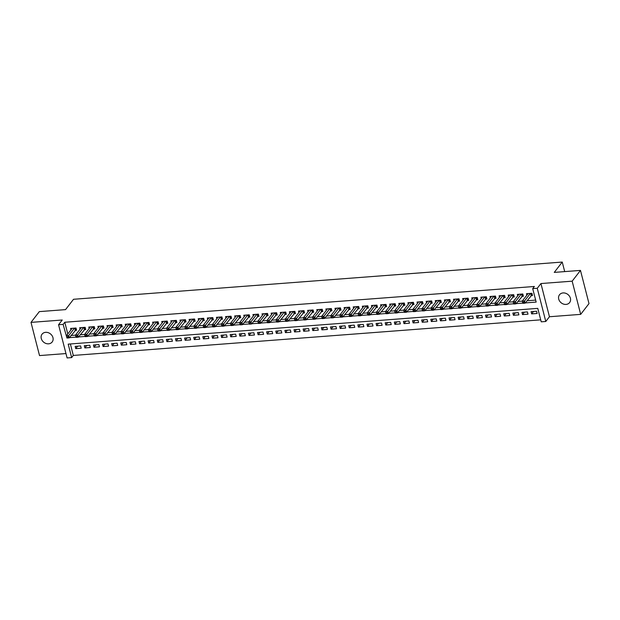 <?xml version="1.0" encoding="UTF-8"?>
<svg xmlns="http://www.w3.org/2000/svg" width="620" height="620" viewBox="0 0 620 620"><rect width="100%" height="100%" fill="white"/><g stroke="black" fill="none" stroke-linecap="round" stroke-linejoin="round"><path stroke-width="0.93" d="M48.593 343.821A6.386 5.348 -142.3 0 0 52.165 341.984A6.386 5.348 -142.3 0 0 52.01 335.567A6.386 5.348 -142.3 0 0 45.64 332.336A6.386 5.348 -142.3 0 0 42.059 334.172A6.386 5.348 -142.3 0 0 42.222 340.589A6.386 5.348 -142.3 0 0 48.593 343.821M566.037 304.412A6.386 5.348 -142.3 0 0 569.617 302.576A6.386 5.348 -142.3 0 0 569.454 296.159A6.386 5.348 -142.3 0 0 563.092 292.927A6.386 5.348 -142.3 0 0 559.511 294.763A6.386 5.348 -142.3 0 0 559.674 301.18A6.386 5.348 -142.3 0 0 566.037 304.412M70.37 343.968L73.315 355.438L71.649 357.593L67.092 357.942L58.567 324.74L63.124 324.392L66.89 337.83M564.704 271.606L562.247 262.058L73.524 299.282L65.534 309.62L39.324 311.62L31 322.385L39.525 355.578L65.968 353.563M562.247 262.058L554.264 272.397L580.475 270.405L589 303.599L580.677 314.363L572.159 281.17L540.927 283.549L537.269 288.285L545.786 321.478L541.229 321.827L537.773 308.373L68.192 344.131L71.649 357.593M540.927 283.549L549.452 316.743L580.677 314.363M549.452 316.743L545.786 321.478M73.315 355.438L540.718 319.842M580.475 270.405L572.159 281.17M75.012 330.382L76.609 330.259L76.035 328.019L70.564 328.437L70.936 329.894M84.134 329.685L85.731 329.569L85.157 327.321L79.685 327.74L80.058 329.197M93.248 328.995L94.844 328.871L94.271 326.632L88.799 327.042L89.172 328.507M102.37 328.298L103.966 328.174L103.393 325.934L97.921 326.353L98.293 327.81M111.492 327.608L113.08 327.484L112.507 325.237L107.035 325.655L107.415 327.112M120.606 326.911L122.202 326.787L121.629 324.547L116.157 324.965L116.529 326.422M129.727 326.213L131.316 326.097L130.743 323.849L125.271 324.268L125.651 325.725M138.841 325.523L140.438 325.399L139.864 323.16L134.393 323.57L134.765 325.035M147.963 324.826L149.559 324.702L148.978 322.462L143.507 322.881L143.887 324.338M157.077 324.128L158.674 324.012L158.1 321.764L152.629 322.183L153 323.64M166.199 323.438L167.795 323.315L167.214 321.075L161.743 321.493L162.122 322.95M175.313 322.741L176.909 322.625L176.336 320.377L170.864 320.796L171.236 322.253M184.434 322.051L186.031 321.927L185.45 319.688L179.978 320.098L180.358 321.563M193.549 321.354L195.145 321.23L194.572 318.99L189.1 319.409L189.472 320.865M202.67 320.656L204.267 320.54L203.685 318.293L198.214 318.711L198.594 320.168M211.784 319.966L213.381 319.842L212.807 317.603L207.336 318.021L207.708 319.478M220.906 319.269L222.503 319.153L221.921 316.905L216.45 317.324L216.829 318.781M230.02 318.579L231.617 318.455L231.043 316.216L225.572 316.626L225.944 318.091M239.142 317.882L240.738 317.758L240.157 315.518L234.693 315.937L235.065 317.394M248.256 317.184L249.852 317.068L249.279 314.821L243.807 315.239L244.179 316.696M257.377 316.495L258.974 316.371L258.393 314.131L252.929 314.549L253.301 316.006M266.492 315.797L268.088 315.681L267.514 313.433L262.043 313.852L262.415 315.309M275.613 315.107L277.21 314.983L276.636 312.744L271.165 313.154L271.537 314.619M284.727 314.41L286.324 314.286L285.75 312.046L280.279 312.464L280.651 313.922M293.849 313.712L295.446 313.596L294.872 311.349L289.401 311.767L289.772 313.224M302.963 313.022L304.56 312.899L303.986 310.659L298.514 311.077L298.887 312.534M312.085 312.325L313.681 312.209L313.108 309.961L307.636 310.38L308.008 311.837M321.207 311.635L322.795 311.511L322.222 309.272L316.75 309.682L317.13 311.147M330.321 310.938L331.917 310.814L331.344 308.574L325.872 308.993L326.244 310.45M339.442 310.24L341.031 310.124L340.458 307.877L334.986 308.295L335.366 309.752M348.556 309.55L350.153 309.426L349.579 307.187L344.108 307.597L344.48 309.062M357.678 308.853L359.274 308.737L358.693 306.489L353.222 306.908L353.601 308.365M366.792 308.163L368.388 308.039L367.815 305.8L362.344 306.21L362.716 307.675M375.914 307.466L377.51 307.342L376.929 305.102L371.458 305.521L371.837 306.978M385.028 306.768L386.624 306.652L386.051 304.404L380.579 304.823L380.951 306.28M394.149 306.079L395.746 305.954L395.165 303.715L389.693 304.126L390.073 305.59M403.264 305.381L404.86 305.265L404.286 303.017L398.815 303.436L399.187 304.893M412.385 304.691L413.982 304.567L413.4 302.328L407.929 302.738L408.309 304.195M421.499 303.994L423.096 303.87L422.522 301.63L417.051 302.048L417.423 303.506M430.621 303.296L432.218 303.18L431.636 300.933L426.165 301.351L426.545 302.808M439.735 302.606L441.332 302.483L440.758 300.243L435.286 300.654L435.659 302.118M448.857 301.909L450.453 301.793L449.872 299.545L444.408 299.964L444.78 301.421M457.971 301.219L459.567 301.095L458.994 298.848L453.522 299.266L453.894 300.723M467.093 300.522L468.689 300.398L468.108 298.158L462.644 298.577L463.016 300.034M476.207 299.824L477.803 299.708L477.229 297.461L471.758 297.879L472.13 299.336M485.328 299.135L486.925 299.01L486.351 296.771L480.88 297.181L481.252 298.646M494.442 298.437L496.039 298.313L495.465 296.073L489.994 296.492L490.366 297.949M503.564 297.747L505.161 297.623L504.587 295.376L499.115 295.794L499.488 297.251M512.686 297.05L514.275 296.926L513.701 294.686L508.229 295.104L508.609 296.562M521.8 296.352L523.396 296.236L522.823 293.988L517.351 294.407L517.723 295.864M533.525 311.472L531.65 313.898L537.121 313.48L536.548 311.24L531.077 311.659L531.65 313.898M524.412 312.162L522.528 314.596L528 314.177L527.426 311.938L521.955 312.348L522.528 314.596M515.29 312.86L513.414 315.286L518.886 314.875L518.312 312.627L512.841 313.046L513.414 315.286M506.176 313.55L504.293 315.983L509.764 315.565L509.19 313.325L503.719 313.743L504.293 315.983M497.054 314.247L495.179 316.68L500.65 316.262L500.077 314.014L494.605 314.433L495.179 316.68M487.94 314.945L486.057 317.37L491.528 316.952L490.955 314.712L485.483 315.131L486.057 317.37M478.818 315.634L476.943 318.068L482.414 317.649L481.833 315.41L476.369 315.82L476.943 318.068M469.704 316.332L467.821 318.757L473.293 318.347L472.719 316.099L467.248 316.518L467.821 318.757M460.582 317.022L458.707 319.455L464.179 319.037L463.597 316.797L458.134 317.215L458.707 319.455M451.469 317.719L449.585 320.153L455.057 319.734L454.483 317.487L449.012 317.905L449.585 320.153M442.347 318.417L440.471 320.842L445.943 320.424L445.361 318.184L439.89 318.603L440.471 320.842M433.233 319.106L431.35 321.54L436.821 321.121L436.248 318.882L430.776 319.292L431.35 321.54M424.111 319.804L422.236 322.229L427.707 321.819L427.126 319.571L421.654 319.99L422.236 322.229M414.989 320.494L413.114 322.927L418.585 322.509L418.012 320.269L412.54 320.687L413.114 322.927M405.875 321.191L404 323.625L409.471 323.206L408.89 320.959L403.418 321.377L404 323.625M396.754 321.888L394.878 324.314L400.35 323.896L399.776 321.656L394.304 322.075L394.878 324.314M387.639 322.578L385.764 325.012L391.236 324.593L390.654 322.353L385.183 322.764L385.764 325.012M378.518 323.276L376.642 325.702L382.114 325.291L381.54 323.043L376.069 323.462L376.642 325.702M369.404 323.966L367.528 326.399L373 325.981L372.419 323.741L366.947 324.159L367.528 326.399M360.282 324.663L358.406 327.096L363.878 326.678L363.304 324.43L357.833 324.849L358.406 327.096M351.168 325.361L349.293 327.786L354.756 327.368L354.183 325.128L348.711 325.547L349.293 327.786M342.046 326.05L340.171 328.484L345.642 328.065L345.069 325.826L339.597 326.236L340.171 328.484M332.932 326.748L331.049 329.173L336.521 328.763L335.947 326.515L330.476 326.934L331.049 329.173M323.81 327.438L321.935 329.871L327.406 329.453L326.833 327.213L321.362 327.631L321.935 329.871M314.697 328.135L312.813 330.569L318.285 330.15L317.711 327.903L312.24 328.321L312.813 330.569M305.575 328.833L303.699 331.258L309.171 330.84L308.597 328.6L303.126 329.019L303.699 331.258M296.461 329.522L294.578 331.956L300.049 331.537L299.476 329.298L294.004 329.708L294.578 331.956M287.339 330.22L285.464 332.646L290.935 332.235L290.354 329.987L284.89 330.406L285.464 332.646M278.225 330.91L276.342 333.343L281.813 332.925L281.24 330.685L275.768 331.103L276.342 333.343M269.103 331.607L267.228 334.041L272.699 333.622L272.118 331.375L266.654 331.793L267.228 334.041M259.989 332.304L258.106 334.73L263.578 334.312L263.004 332.072L257.533 332.49L258.106 334.73M250.868 332.994L248.992 335.428L254.463 335.009L253.882 332.769L248.411 333.18L248.992 335.428M241.754 333.692L239.87 336.118L245.342 335.707L244.768 333.459L239.297 333.878L239.87 336.118M232.632 334.382L230.756 336.815L236.228 336.397L235.647 334.157L230.175 334.575L230.756 336.815M223.518 335.079L221.635 337.512L227.106 337.094L226.533 334.846L221.061 335.265L221.635 337.512M214.396 335.776L212.521 338.202L217.992 337.784L217.411 335.544L211.939 335.963L212.521 338.202M205.274 336.466L203.399 338.9L208.87 338.481L208.297 336.242L202.825 336.652L203.399 338.9M196.16 337.164L194.285 339.589L199.756 339.179L199.175 336.931L193.703 337.35L194.285 339.589M187.038 337.861L185.163 340.287L190.635 339.869L190.061 337.629L184.59 338.047L185.163 340.287M177.925 338.551L176.049 340.985L181.52 340.566L180.939 338.319L175.468 338.737L176.049 340.985M168.803 339.249L166.927 341.674L172.399 341.256L171.825 339.016L166.354 339.435L166.927 341.674M159.689 339.938L157.813 342.372L163.277 341.953L162.703 339.714L157.232 340.124L157.813 342.372M150.567 340.636L148.692 343.062L154.163 342.651L153.59 340.403L148.118 340.822L148.692 343.062M141.453 341.333L139.577 343.759L145.041 343.341L144.468 341.101L138.996 341.519L139.577 343.759M132.331 342.023L130.456 344.457L135.927 344.038L135.354 341.791L129.882 342.209L130.456 344.457M123.217 342.721L121.334 345.146L126.806 344.728L126.232 342.488L120.76 342.906L121.334 345.146M114.096 343.41L112.22 345.844L117.692 345.425L117.118 343.185L111.647 343.596L112.22 345.844M104.982 344.108L103.098 346.534L108.57 346.123L107.996 343.875L102.525 344.294L103.098 346.534M95.86 344.805L93.984 347.231L99.456 346.812L98.882 344.573L93.411 344.991L93.984 347.231M86.746 345.495L84.862 347.928L90.334 347.51L89.76 345.262L84.289 345.681L84.862 347.928M80.639 345.96L75.175 346.379L75.748 348.618L81.22 348.208L80.639 345.96M525.311 302.917L536.161 302.087L532.704 288.633L534.37 286.479L64.79 322.245L67.797 333.955M71.075 335.482L75.493 335.149M80.189 334.792L84.615 334.451M89.311 334.095L93.728 333.762M98.425 333.405L102.85 333.064M107.547 332.708L111.972 332.367M116.661 332.01L121.086 331.677M125.783 331.32L130.208 330.979L135.989 323.454M134.897 330.623L139.322 330.29M144.018 329.925L148.444 329.592M153.132 329.236L157.558 328.894M162.254 328.538L166.679 328.205M171.368 327.848L175.793 327.507M180.49 327.151L184.915 326.817M189.604 326.453L194.029 326.12M198.726 325.763L203.151 325.423M207.84 325.066L212.265 324.733M216.961 324.376L221.387 324.035M226.083 323.679L230.501 323.346M235.197 322.981L239.622 322.648M244.319 322.292L248.736 321.951L254.518 314.425M253.433 321.594L257.858 321.261M262.554 320.904L266.972 320.563M271.669 320.207L276.094 319.874M280.79 319.509L285.208 319.176M289.904 318.82L294.329 318.478M299.026 318.122L303.444 317.789M308.14 317.432L312.565 317.091M317.262 316.735L321.687 316.401M326.376 316.037L330.801 315.704M335.498 315.347L339.923 315.007M344.612 314.65L349.037 314.317M353.733 313.96L358.159 313.619M362.847 313.263L367.272 312.929M371.969 312.565L376.394 312.232M381.083 311.876L385.508 311.535M390.205 311.178L394.63 310.845M399.319 310.488L403.744 310.147M408.44 309.791L412.866 309.458M417.555 309.093L421.98 308.76M426.676 308.404L431.101 308.062M435.798 307.706L440.216 307.373M444.912 307.016L449.337 306.675M454.034 306.319L458.451 305.986M463.148 305.621L467.573 305.288M472.269 304.931L476.687 304.591M481.384 304.234L485.809 303.901M490.505 303.544L494.923 303.203M499.619 302.847L504.045 302.506M508.741 302.149L513.166 301.816M517.855 301.46L522.28 301.119M526.977 300.762L535.649 300.103M530.921 295.663L532.51 295.538L531.937 293.299L526.465 293.71L526.845 295.174M58.567 324.74L62.233 320.005L31 322.385M64.79 322.245L63.124 324.392M532.704 288.633L537.269 288.285M69.409 337.637L76.004 337.133M78.523 336.947L85.126 336.443M87.645 336.249L94.24 335.746M96.759 335.552L103.362 335.056M105.881 334.862L112.476 334.358M115.002 334.165L121.598 333.661M124.116 333.475L130.712 332.971M133.238 332.777L139.833 332.274M142.352 332.08L148.947 331.584M151.474 331.39L158.069 330.886M160.588 330.692L167.191 330.189M169.709 330.003L176.305 329.499M178.824 329.305L185.427 328.801M187.945 328.608L194.541 328.104M197.059 327.918L203.662 327.414M206.181 327.221L212.776 326.717M215.295 326.531L221.898 326.027M224.417 325.833L231.012 325.329M233.531 325.136L240.134 324.632M242.653 324.446L249.248 323.942M251.767 323.749L258.37 323.245M260.888 323.059L267.483 322.555M270.002 322.361L276.605 321.858M279.124 321.664L285.719 321.16M288.238 320.974L294.841 320.47M297.36 320.276L303.955 319.773M306.474 319.579L313.077 319.083M315.596 318.889L322.191 318.385M324.717 318.192L331.312 317.688M333.831 317.502L340.426 316.998M342.953 316.804L349.548 316.301M352.067 316.107L358.662 315.611M361.189 315.417L367.784 314.913M370.303 314.72L376.906 314.216M379.425 314.03L386.02 313.526M388.538 313.333L395.142 312.829M397.66 312.635L404.256 312.139M406.774 311.945L413.377 311.442M415.896 311.248L422.491 310.744M425.01 310.558L431.613 310.054M434.132 309.861L440.727 309.357M443.246 309.163L449.849 308.667M452.368 308.473L458.963 307.969M461.482 307.776L468.085 307.272M470.603 307.086L477.199 306.582M479.717 306.388L486.32 305.885M488.839 305.691L495.434 305.195M497.953 305.001L504.556 304.498M507.075 304.304L513.67 303.8M516.197 303.614L522.792 303.11M77.624 346.192L75.748 348.618M532.262 294.57L525.125 303.157L522.846 303.327L522.273 301.088L528.062 293.593M522.699 302.265L522.273 301.088L524.551 300.909L525.125 303.157L522.699 302.265L522.923 303.165L523.838 303.095M530.34 293.415L523.606 302.196M523.148 295.26L516.011 303.846L513.732 304.025L513.151 301.777L518.948 294.283M513.577 302.963L513.151 301.777L515.429 301.607L516.011 303.846L513.577 302.963L513.81 303.854L514.716 303.785M521.226 294.113L514.491 302.893M514.027 295.957L506.889 304.544L504.61 304.714L504.037 302.475L509.826 294.981M504.463 303.653L504.037 302.475L506.315 302.304L506.889 304.544L504.463 303.653L504.688 304.552L505.602 304.482M512.105 294.81L505.37 303.583M504.913 296.647L497.775 305.242L495.496 305.412L494.915 303.172L500.712 295.678M495.341 304.35L494.915 303.172L497.193 302.994L497.775 305.242L495.341 304.35L495.574 305.249L496.481 305.179M502.99 295.5L496.256 304.281M495.791 297.344L488.653 305.931L486.375 306.11L485.801 303.862L491.59 296.368M486.219 305.04L485.801 303.862L488.079 303.692L488.653 305.931L486.219 305.04L486.452 305.939L487.367 305.869M493.869 296.197L487.134 304.978M486.677 298.042L479.539 306.629L477.261 306.799L476.679 304.56L482.476 297.065M477.106 305.738L476.679 304.56L478.958 304.381L479.539 306.629L477.106 305.738L477.338 306.637L478.245 306.567M484.755 296.887L478.02 305.668M477.555 298.731L470.417 307.319L468.139 307.497L467.565 305.249L473.354 297.755M467.984 306.435L467.565 305.249L469.844 305.079L470.417 307.319L469.131 307.264L468.898 306.365L467.984 306.435L468.216 307.326L469.131 307.264M475.633 297.585L468.898 306.365M468.441 299.429L461.303 308.016L459.025 308.187L458.443 305.947L464.233 298.453M458.87 307.125L458.443 305.947L460.722 305.776L461.303 308.016L458.87 307.125L459.102 308.024L460.009 307.954M466.519 298.282L459.784 307.055M459.319 300.119L452.182 308.714L449.903 308.884L449.329 306.644L455.119 299.15M449.748 307.822L449.329 306.644L451.608 306.466L452.182 308.714L449.748 307.822L449.981 308.721L450.895 308.651M457.397 298.972L450.663 307.753M450.205 300.816L443.068 309.403L440.781 309.582L440.208 307.334L445.997 299.84M440.634 308.52L440.208 307.334L442.486 307.163L443.068 309.403L440.634 308.52L440.867 309.411L441.773 309.341M448.283 299.669L441.549 308.45M441.084 301.514L433.946 310.101L431.667 310.271L431.094 308.031L436.883 300.537M431.512 309.21L431.094 308.031L433.372 307.853L433.946 310.101L431.512 309.21L431.745 310.108L432.659 310.039M439.161 300.359L432.427 309.14M431.962 302.204L424.832 310.791L422.546 310.969L421.972 308.721L427.761 301.227M422.398 309.907L421.972 308.721L424.25 308.551L424.832 310.791L423.538 310.736L423.305 309.837L422.398 309.907L422.631 310.798L423.538 310.736M430.04 301.056L423.305 309.837M422.848 302.901L415.71 311.488L413.432 311.659L412.858 309.419L418.647 301.925M413.276 310.597L412.858 309.419L415.137 309.248L415.71 311.488L413.276 310.597L413.509 311.496L414.424 311.426M420.926 301.754L414.191 310.527M413.726 303.599L406.596 312.185L404.31 312.356L403.736 310.116L409.525 302.622M404.163 311.294L403.736 310.116L406.015 309.938L406.596 312.185L404.163 311.294L404.387 312.193L405.302 312.124M411.804 302.444L405.069 311.224M404.612 304.288L397.474 312.875L395.196 313.053L394.622 310.806L400.411 303.312M395.041 311.992L394.622 310.806L396.901 310.635L397.474 312.875L395.041 311.992L395.273 312.883L396.188 312.813M402.69 303.141L395.955 311.922M395.49 304.986L388.353 313.573L386.074 313.743L385.501 311.504L391.29 304.009M385.927 312.681L385.501 311.504L387.779 311.325L388.353 313.573L385.927 312.681L386.151 313.581L387.066 313.511M393.568 303.831L386.834 312.612M386.376 305.675L379.238 314.262L376.96 314.441L376.379 312.193L382.176 304.699M376.805 313.379L376.379 312.193L378.665 312.023L379.238 314.262L377.952 314.208L377.719 313.309L376.805 313.379L377.038 314.27L377.952 314.208M384.454 304.529L377.719 313.309M377.255 306.373L370.117 314.96L367.838 315.131L367.265 312.891L373.054 305.397M367.691 314.069L367.265 312.891L369.543 312.72L370.117 314.96L367.691 314.069L367.916 314.968L368.83 314.898M375.333 305.226L368.598 313.999M368.14 307.071L361.003 315.658L358.724 315.828L358.143 313.588L363.94 306.094M358.569 314.766L358.143 313.588L360.429 313.41L361.003 315.658L358.569 314.766L358.802 315.665L359.716 315.596M366.219 305.916L359.484 314.697M359.019 307.76L351.881 316.347L349.603 316.526L349.029 314.278L354.818 306.784M349.455 315.464L349.029 314.278L351.308 314.108L351.881 316.347L349.455 315.464L349.68 316.355L350.594 316.285M357.097 306.613L350.362 315.394M349.905 308.458L342.767 317.045L340.488 317.215L339.907 314.976L345.704 307.481M340.334 316.154L339.907 314.976L342.194 314.797L342.767 317.045L340.334 316.154L340.566 317.053L341.473 316.983M347.983 307.303L341.248 316.084M340.783 309.147L333.645 317.735L331.367 317.913L330.793 315.665L336.583 308.171M331.219 316.851L330.793 315.665L333.072 315.495L333.645 317.735L332.359 317.68L332.126 316.781L331.219 316.851L331.444 317.75L332.359 317.68M338.861 308.001L332.126 316.781M331.669 309.845L324.531 318.432L322.253 318.603L321.672 316.363L327.469 308.869M322.098 317.541L321.672 316.363L323.95 316.192L324.531 318.432L322.098 317.541L322.33 318.44L323.237 318.37M329.747 308.698L323.012 317.471M322.547 310.543L315.41 319.13L313.131 319.3L312.558 317.06L318.347 309.566M312.984 318.238L312.558 317.06L314.836 316.882L315.41 319.13L312.984 318.238L313.209 319.137L314.123 319.067M320.625 309.388L313.89 318.169M313.433 311.232L306.296 319.819L304.017 319.998L303.436 317.75L309.233 310.256M303.862 318.936L303.436 317.75L305.714 317.579L306.296 319.819L303.862 318.936L304.094 319.827L305.001 319.757M311.511 310.085L304.776 318.866M304.312 311.93L297.174 320.517L294.895 320.687L294.322 318.447L300.111 310.953M294.74 319.626L294.322 318.447L296.6 318.269L297.174 320.517L294.74 319.626L294.973 320.524L295.887 320.455M302.389 310.775L295.655 319.556M295.197 312.62L288.06 321.207L285.781 321.385L285.2 319.137L290.997 311.643M285.626 320.323L285.2 319.137L287.478 318.967L288.06 321.207L286.765 321.152L286.541 320.253L285.626 320.323L285.859 321.222L286.765 321.152M293.276 311.472L286.541 320.253M286.076 313.317L278.938 321.904L276.66 322.075L276.086 319.835L281.875 312.341M276.505 321.013L276.086 319.835L278.365 319.664L278.938 321.904L276.505 321.013L276.737 321.912L277.651 321.842M284.154 312.17L277.419 320.943M276.962 314.014L269.824 322.601L267.546 322.772L266.964 320.532L272.754 313.038M267.39 321.71L266.964 320.532L269.243 320.354L269.824 322.601L267.39 321.71L267.623 322.609L268.53 322.54M275.04 312.86L268.305 321.64M267.84 314.704L260.702 323.291L258.424 323.469L257.85 321.222L263.639 313.728M258.269 322.408L257.85 321.222L260.129 321.051L260.702 323.291L258.269 322.408L258.501 323.299L259.416 323.229M265.918 313.557L259.183 322.338M248.728 321.92L251.007 321.741L251.588 323.989L249.302 324.159L248.728 321.92L249.387 323.997L250.294 323.927L250.069 323.028L249.155 323.097M256.804 314.247L250.069 323.028M258.726 315.402L251.588 323.989L250.294 323.927M249.604 316.091L242.467 324.678L240.188 324.857L239.615 322.609L245.404 315.115M240.033 323.795L239.615 322.609L241.893 322.439L242.467 324.678L241.18 324.624L240.947 323.725L240.033 323.795L240.266 324.694L241.18 324.624M247.682 314.945L240.947 323.725M240.49 316.789L233.353 325.376L231.066 325.547L230.493 323.307L236.282 315.812M230.919 324.485L230.493 323.307L232.771 323.136L233.353 325.376L230.919 324.485L231.151 325.384L232.058 325.314M238.568 315.642L231.826 324.415M231.369 317.487L224.231 326.074L221.952 326.244L221.379 324.004L227.168 316.51M221.797 325.182L221.379 324.004L223.657 323.826L224.231 326.074L221.797 325.182L222.03 326.081L222.944 326.012M229.447 316.332L222.712 325.113M222.247 318.176L215.117 326.763L212.831 326.942L212.257 324.694L218.046 317.2M212.683 325.88L212.257 324.694L214.536 324.524L215.117 326.763L212.683 325.88L212.916 326.771L213.822 326.701M220.325 317.029L213.59 325.81M213.133 318.874L205.995 327.461L203.717 327.631L203.143 325.392L208.932 317.897M203.562 326.57L203.143 325.392L205.422 325.213L205.995 327.461L203.562 326.57L203.794 327.469L204.708 327.399M211.211 317.719L204.476 326.5M204.011 319.563L196.873 328.151L194.595 328.329L194.021 326.081L199.81 318.587M194.448 327.267L194.021 326.081L196.3 325.911L196.873 328.151L195.587 328.096L195.354 327.197L194.448 327.267L194.672 328.166L195.587 328.096M202.089 318.417L195.354 327.197M194.897 320.261L187.759 328.848L185.481 329.019L184.907 326.779L190.697 319.285M185.326 327.957L184.907 326.779L187.186 326.608L187.759 328.848L185.326 327.957L185.558 328.856L186.473 328.786M192.975 319.114L186.24 327.887M185.775 320.959L178.638 329.546L176.359 329.716L175.786 327.476L181.575 319.982M176.212 328.654L175.786 327.476L178.064 327.298L178.638 329.546L176.212 328.654L176.436 329.553L177.351 329.483M183.853 319.804L177.119 328.585M176.661 321.648L169.524 330.235L167.245 330.413L166.664 328.166L172.461 320.672M167.09 329.352L166.664 328.166L168.95 327.996L169.524 330.235L167.09 329.352L167.323 330.243L168.237 330.173M174.739 320.501L168.005 329.282M167.54 322.346L160.402 330.933L158.123 331.103L157.55 328.863L163.339 321.369M157.976 330.042L157.55 328.863L159.828 328.685L160.402 330.933L157.976 330.042L158.201 330.94L159.115 330.871M165.618 321.191L158.883 329.972M158.425 323.036L151.288 331.623L149.009 331.801L148.428 329.553L154.225 322.059M148.854 330.739L148.428 329.553L150.714 329.383L151.288 331.623L150.001 331.568L149.769 330.669L148.854 330.739L149.087 331.638L150.001 331.568M156.504 321.888L149.769 330.669M149.304 323.733L142.166 332.32L139.888 332.49L139.314 330.251L145.103 322.757M139.74 331.429L139.314 330.251L141.593 330.08L142.166 332.32L139.74 331.429L139.965 332.328L140.88 332.258M147.382 322.586L140.647 331.359M130.192 330.948L132.478 330.77L133.052 333.017L130.774 333.188L130.192 330.948L130.851 333.025L131.758 332.956L131.533 332.056L130.619 332.126M138.268 323.276L131.533 332.056M140.19 324.43L133.052 333.017L131.758 332.956M131.068 325.12L123.93 333.707L121.652 333.885L121.078 331.638L126.867 324.144M121.505 332.824L121.078 331.638L123.357 331.467L123.93 333.707L121.505 332.824L121.729 333.715L122.644 333.645M129.146 323.973L122.411 332.754M121.954 325.818L114.816 334.405L112.538 334.575L111.957 332.336L117.754 324.841M112.383 333.513L111.957 332.336L114.235 332.157L114.816 334.405L112.383 333.513L112.615 334.413L113.522 334.343M120.032 324.663L113.297 333.444M112.832 326.507L105.695 335.094L103.416 335.273L102.843 333.025L108.632 325.531M103.269 334.211L102.843 333.025L105.121 332.855L105.695 335.094L104.408 335.04L104.175 334.141L103.269 334.211L103.493 335.11L104.408 335.04M110.91 325.361L104.175 334.141M103.718 327.205L96.581 335.792L94.302 335.963L93.721 333.723L99.518 326.228M94.147 334.901L93.721 333.723L95.999 333.552L96.581 335.792L94.147 334.901L94.38 335.8L95.286 335.73M101.796 326.058L95.061 334.831M94.597 327.903L87.459 336.49L85.18 336.66L84.607 334.42L90.396 326.926M85.025 335.598L84.607 334.42L86.885 334.242L87.459 336.49L85.025 335.598L85.258 336.497L86.172 336.428M92.674 326.748L85.94 335.529M85.483 328.592L78.345 337.179L76.066 337.358L75.485 335.11L81.282 327.616M75.911 336.296L75.485 335.11L77.764 334.94L78.345 337.179L75.911 336.296L76.144 337.187L77.05 337.117M83.56 327.445L76.826 336.226M76.361 329.29L69.223 337.877L66.945 338.047L66.371 335.808L72.16 328.313M66.79 336.986L66.371 335.808L68.65 335.629L69.223 337.877L66.79 336.986L67.022 337.885L67.936 337.815M74.439 328.143L67.704 336.916M530.921 293.376L531.371 295.151M530.689 293.392L531.185 295.314M521.8 294.066L522.257 295.849M521.575 294.089L522.063 296.011M512.686 294.763L513.135 296.538M512.453 294.779L512.949 296.709M503.564 295.461L504.021 297.236M503.339 295.476L503.828 297.399M494.45 296.151L494.9 297.925M494.218 296.166L494.714 298.096M485.328 296.848L485.786 298.623M485.104 296.864L485.592 298.786M476.207 297.538L476.664 299.321M475.982 297.561L476.478 299.483M467.093 298.236L467.55 300.01M466.86 298.251L467.356 300.181M457.971 298.933L458.428 300.708M457.746 298.949L458.242 300.871M448.857 299.623L449.314 301.397M448.624 299.638L449.12 301.568M439.735 300.32L440.192 302.095M439.51 300.336L440.006 302.258M430.621 301.01L431.078 302.793M430.389 301.033L430.885 302.955M421.499 301.708L421.957 303.482M421.275 301.723L421.771 303.653M412.385 302.405L412.843 304.18M412.153 302.421L412.649 304.342M403.264 303.095L403.721 304.87M403.039 303.11L403.535 305.04M394.149 303.792L394.607 305.567M393.917 303.808L394.413 305.73M385.028 304.482L385.485 306.264M384.803 304.505L385.299 306.427M375.914 305.179L376.371 306.954M375.681 305.195L376.177 307.125M366.792 305.877L367.249 307.652M366.567 305.892L367.063 307.815M357.678 306.567L358.135 308.341M357.446 306.582L357.942 308.512M348.556 307.264L349.013 309.039M348.332 307.28L348.82 309.202M339.442 307.954L339.892 309.737M339.21 307.977L339.706 309.899M330.321 308.651L330.778 310.426M330.096 308.667L330.584 310.597M321.207 309.349L321.656 311.124M320.974 309.365L321.47 311.287M312.085 310.039L312.542 311.813M311.86 310.054L312.348 311.984M302.971 310.736L303.42 312.511M302.738 310.752L303.234 312.674M293.849 311.426L294.306 313.209M293.624 311.449L294.113 313.371M284.727 312.124L285.185 313.898M284.502 312.139L284.999 314.069M275.613 312.821L276.071 314.596M275.388 312.837L275.877 314.759M266.492 313.511L266.949 315.286M266.267 313.526L266.763 315.456M257.377 314.208L257.835 315.983M257.145 314.224L257.641 316.146M248.256 314.898L248.713 316.68M248.031 314.921L248.527 316.843M239.142 315.596L239.599 317.37M238.909 315.611L239.405 317.541M230.02 316.293L230.477 318.068M229.795 316.308L230.291 318.231M220.906 316.983L221.363 318.757M220.674 316.998L221.169 318.928M211.784 317.68L212.242 319.455M211.56 317.696L212.056 319.618M202.67 318.37L203.128 320.153M202.438 318.393L202.934 320.315M193.549 319.067L194.006 320.842M193.324 319.083L193.82 321.013M184.434 319.765L184.892 321.54M184.202 319.781L184.698 321.703M175.313 320.455L175.77 322.229M175.088 320.47L175.584 322.4M166.199 321.152L166.656 322.927M165.966 321.168L166.462 323.09M157.077 321.842L157.534 323.625M156.852 321.865L157.341 323.787M147.963 322.54L148.42 324.314M147.731 322.555L148.226 324.485M138.841 323.237L139.299 325.012M138.617 323.253L139.105 325.175M129.727 323.927L130.177 325.702M129.495 323.942L129.991 325.872M120.606 324.624L121.063 326.399M120.381 324.64L120.869 326.562M111.492 325.314L111.941 327.096M111.259 325.337L111.755 327.259M102.37 326.012L102.827 327.786M102.145 326.027L102.633 327.957M93.256 326.709L93.705 328.484M93.023 326.724L93.519 328.647M84.134 327.399L84.591 329.173M83.909 327.414L84.398 329.344M75.012 328.096L75.469 329.871M74.788 328.112L75.284 330.034"/></g></svg>
